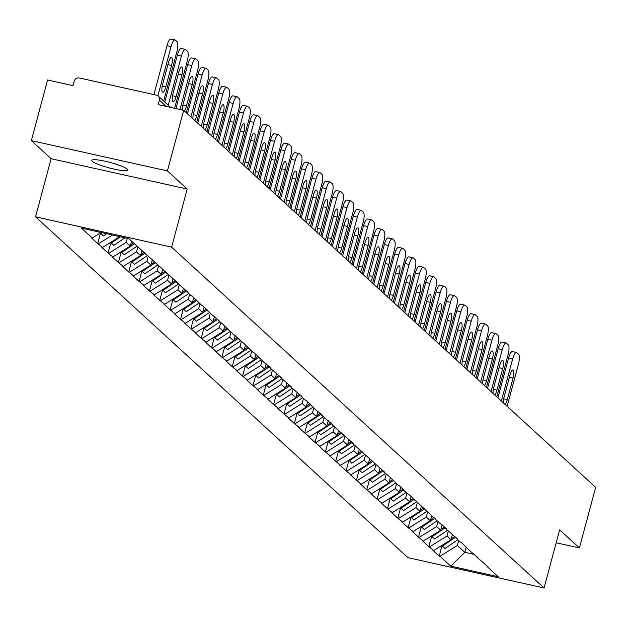 <?xml version="1.0" encoding="UTF-8"?>
<svg xmlns="http://www.w3.org/2000/svg" width="627" height="627" viewBox="0 0 627 627"><rect width="100%" height="100%" fill="white"/><g stroke="black" fill="none" stroke-linecap="round" stroke-linejoin="round"><path stroke-width="0.94" d="M92.255 161.304A18.544 2.759 15 0 1 91.761 160.379A18.544 2.759 15 0 1 107.891 161.876A18.544 2.759 15 0 1 127.093 169.063A18.544 2.759 15 0 1 127.587 169.98A18.544 2.759 15 0 1 111.457 168.491A18.544 2.759 15 0 1 92.255 161.304M35.543 216.832L407.981 557.662L544.064 587.977L171.626 247.148L35.543 216.832L51.116 158.709L187.207 189.025L167.433 170.928L31.35 140.613L51.116 158.709M31.35 140.613L47.589 79.997L73.038 85.664L74.229 81.236A4.35 4.13 -47.5 0 1 79.425 77.991L156.444 95.155A4.35 4.13 -47.5 0 1 158.27 96.096L170.622 107.405M466.214 547.081L464.819 552.309L450.813 566.15L498.175 576.699L487.391 566.832L488.214 567.02L477.045 557.364L476.324 556.141M450.813 566.15L440.036 556.282L439.221 556.102L442.043 545.576M452.49 534.329L451.048 539.706L433.735 550.514L432.92 550.334L439.221 556.102M433.735 550.514L428.868 546.634L431.689 536.101M442.145 524.862L440.703 530.238L423.382 541.046L422.567 540.866L428.868 546.634M423.382 541.046L418.522 537.159L421.344 526.633M431.791 515.386L430.349 520.771L413.036 531.578L412.221 531.39L418.522 537.159M413.036 531.578L408.169 527.691L410.991 517.157M421.446 505.918L420.004 511.295L402.683 522.103L401.868 521.923L408.169 527.691M402.683 522.103L397.824 518.216L400.645 507.69M411.093 496.443L409.65 501.827L392.337 512.635L391.522 512.455L397.824 518.216M392.337 512.635L387.47 508.748L390.292 498.222M400.747 486.975L399.305 492.352L381.992 503.16L381.169 502.979L387.47 508.748M381.992 503.16L377.125 499.28L379.946 488.746M390.394 477.508L388.959 482.884L371.639 493.692L370.823 493.512L377.125 499.28M371.639 493.692L366.779 489.805L369.601 479.279M380.048 468.032L378.606 473.409L361.293 484.224L360.47 484.036L366.779 489.805M361.293 484.224L356.426 480.337L359.247 469.803M369.703 458.564L368.261 463.941L350.94 474.749L350.125 474.568L356.426 480.337M350.94 474.749L346.08 470.861L348.902 460.336M359.349 449.089L357.907 454.473L340.594 465.281L339.779 465.101L346.08 470.861M340.594 465.281L335.727 461.394L338.549 450.868M349.004 439.621L347.562 444.998L330.241 455.805L329.426 455.625L335.727 461.394M330.241 455.805L325.382 451.926L328.203 441.392M338.651 430.146L337.208 435.53L319.895 446.338L319.08 446.158L325.382 451.926M319.895 446.338L315.028 442.45L317.85 431.925M328.305 420.678L326.863 426.054L309.542 436.87L308.727 436.682L315.028 442.45M309.542 436.87L304.683 432.983L307.504 422.449M317.952 411.21L316.51 416.587L299.197 427.395L298.381 427.214L304.683 432.983M299.197 427.395L294.329 423.507L297.151 412.981M307.606 401.735L306.164 407.119L288.843 417.927L288.028 417.747L294.329 423.507M288.843 417.927L283.984 414.039L286.805 403.514M297.253 392.267L295.811 397.643L278.498 408.451L277.683 408.271L283.984 414.039M278.498 408.451L273.631 404.572L276.452 394.038M286.907 382.791L285.465 388.176L268.152 398.984L267.329 398.803L273.631 404.572M268.152 398.984L263.285 395.096L266.107 384.57M276.554 373.324L275.12 378.7L257.799 389.516L256.984 389.328L263.285 395.096M257.799 389.516L252.94 385.629L255.761 375.095M266.209 363.856L264.766 369.232L247.453 380.04L246.63 379.86L252.94 385.629M247.453 380.04L242.586 376.153L245.408 365.627M255.863 354.38L254.421 359.765L237.1 370.573L236.285 370.385L242.586 376.153M237.1 370.573L232.241 366.685L235.062 356.16M245.51 344.913L244.068 350.289L226.755 361.097L225.932 360.917L232.241 366.685M226.755 361.097L221.887 357.218L224.709 346.684M235.164 335.437L233.722 340.822L216.401 351.629L215.586 351.449L221.887 357.218M216.401 351.629L211.542 347.742L214.363 337.216M224.811 325.969L223.369 331.346L206.056 342.154L205.241 341.974L211.542 347.742M206.056 342.154L201.189 338.274L204.01 327.741M214.465 316.502L213.023 321.878L195.702 332.686L194.887 332.506L201.189 338.274M195.702 332.686L190.843 328.799L193.665 318.273M204.112 307.026L202.67 312.411L185.357 323.218L184.542 323.03L190.843 328.799M185.357 323.218L180.49 319.331L183.311 308.805M193.767 297.559L192.324 302.935L175.004 313.743L174.188 313.563L180.49 319.331M175.004 313.743L170.144 309.863L172.966 299.33M183.413 288.083L181.971 293.467L164.658 304.275L163.843 304.095L170.144 309.863M164.658 304.275L159.791 300.388L162.612 289.862M173.068 278.615L171.626 283.992L154.305 294.8L153.49 294.619L159.791 300.388M154.305 294.8L149.445 290.92L152.267 280.387M162.714 269.148L161.272 274.524L143.959 285.332L143.144 285.152L149.445 290.92M143.959 285.332L139.1 281.445L141.914 270.919M152.369 259.672L150.927 265.056L133.614 275.864L132.791 275.676L139.1 281.445M133.614 275.864L128.747 271.977L131.568 261.443M142.015 250.204L140.581 255.581L123.26 266.389L122.445 266.209L128.747 271.977M123.26 266.389L118.401 262.509L121.223 251.976M131.552 241.183L130.228 246.113L112.915 256.921L112.092 256.741L118.401 262.509M112.915 256.921L108.048 253.034L110.869 242.508M119.835 236.669L102.562 247.446L101.746 247.265L108.048 253.034M102.562 247.446L97.702 243.566L100.524 233.032M101.025 232.476L92.216 237.978L91.401 237.798L97.702 243.566M92.216 237.978L81.432 228.11L128.794 238.66L177.739 282.887L176.924 282.706L188.084 292.362L187.269 292.182L191.313 295.881L192.136 296.062L201.667 305.357L202.482 305.537L212.012 314.825L219.137 320.773L218.314 320.593L223.181 324.48L232.711 333.768L239.835 339.716L239.012 339.536L243.879 343.416L253.41 352.711L254.225 352.891L263.763 362.179L270.88 368.127L270.065 367.947L281.225 377.595L280.41 377.415L291.579 387.071L290.763 386.89L301.924 396.538L301.109 396.358L305.153 400.065L305.976 400.245L315.506 409.533L322.623 415.482L321.808 415.301L325.852 419.001L332.976 424.949L332.153 424.769L353.675 443.892L352.852 443.712L384.719 472.303L383.904 472.123L388.764 476.011L398.302 485.298L399.117 485.478L408.647 494.774L409.462 494.954L439.692 523.184L440.515 523.365L446.816 529.133L446.001 528.953L457.161 538.601L456.346 538.421L460.39 542.128L461.206 542.308L470.744 551.595L477.86 557.544L477.045 557.364M448.321 531.077L447.004 536.007L451.048 539.706M447.004 536.007L429.683 546.815M437.975 521.609L436.658 526.531L440.703 530.238M436.658 526.531L419.338 537.339M466.692 547.888L465.979 546.673M427.622 512.141L426.305 517.063L430.349 520.771M426.305 517.063L408.992 527.871M456.346 538.421L455.633 537.198M417.276 502.666L415.96 507.596L420.004 511.295M415.96 507.596L398.639 518.404M446.001 528.953L445.28 527.73L432.042 536.657L434.597 538.993L447.49 530.317M406.931 493.198L405.606 498.12L409.65 501.827M405.606 498.12L388.293 508.928M435.647 519.477L434.934 518.255L421.697 527.182L424.252 529.525L437.137 520.841M396.577 483.723L395.261 488.652L399.305 492.352M395.261 488.652L377.94 499.46M425.302 510.01L424.581 508.787M386.232 474.255L384.907 479.177L388.959 482.884M384.907 479.177L367.594 489.985M414.949 500.534L414.235 499.319L400.998 508.246L403.553 510.582L416.438 501.898M375.879 464.787L374.562 469.709L378.606 473.409M374.562 469.709L357.241 480.517M404.603 491.066L403.882 489.844M365.533 455.312L364.209 460.242L368.261 463.941M364.209 460.242L346.896 471.049M394.25 481.599L393.537 480.376M355.18 445.844L353.863 450.766L357.907 454.473M353.863 450.766L336.542 461.574M383.904 472.123L383.183 470.901L369.954 479.827L372.509 482.171L385.393 473.487M344.834 436.368L343.51 441.298L347.562 444.998M343.51 441.298L326.197 452.106M373.551 462.655L372.838 461.433L359.6 470.36L362.155 472.695L375.04 464.019M334.481 426.901L333.164 431.823L337.208 435.53M333.164 431.823L315.843 442.631M363.205 453.18L362.484 451.965M324.135 417.425L322.811 422.355L326.863 426.054M322.811 422.355L305.498 433.163M352.852 443.712L352.139 442.49L338.901 451.416L341.456 453.752L354.341 445.076M313.782 407.958L312.465 412.887L316.51 416.587M312.465 412.887L295.152 423.695M342.507 434.245L341.793 433.022L328.556 441.949L331.111 444.284L343.996 435.608M303.437 398.49L302.12 403.412L306.164 407.119M302.12 403.412L284.799 414.22M332.153 424.769L331.44 423.546M293.091 389.014L291.767 393.944L295.811 397.643M291.767 393.944L274.454 404.752M321.808 415.301L321.095 414.079L307.857 423.006L310.412 425.341L323.297 416.665M282.738 379.547L281.421 384.469L285.465 388.176M281.421 384.469L264.1 395.276M311.462 405.826L310.741 404.611L297.504 413.538L300.059 415.873L312.951 407.189M272.392 370.071L271.068 375.001L275.12 378.7M271.068 375.001L253.755 385.809M301.109 396.358L300.396 395.135L287.158 404.062L289.713 406.398L302.598 397.722M262.039 360.603L260.722 365.533L264.766 369.232M260.722 365.533L243.401 376.341M290.763 386.89L290.042 385.668M251.693 351.136L250.369 356.058L254.421 359.765M250.369 356.058L233.056 366.866M280.41 377.415L279.697 376.192L266.459 385.119L269.014 387.462L281.899 378.779M241.34 341.66L240.023 346.59L244.068 350.289M240.023 346.59L222.703 357.398M270.065 367.947L269.344 366.724L256.114 375.651L258.669 377.987L271.554 369.311M230.995 332.192L229.67 337.114L233.722 340.822M229.67 337.114L212.357 347.922M259.711 358.472L258.998 357.257L245.76 366.184L248.316 368.519L261.2 359.835M220.641 322.717L219.325 327.647L223.369 331.346M219.325 327.647L202.004 338.455M249.366 349.004L248.645 347.781L235.415 356.708L237.97 359.044L250.855 350.368M210.296 313.249L208.971 318.179L213.023 321.878M208.971 318.179L191.658 328.987M239.012 339.536L238.299 338.314L225.062 347.24L227.617 349.576L240.502 340.9M199.942 303.781L198.626 308.703L202.67 312.411M198.626 308.703L181.313 319.511M228.667 330.061L227.946 328.838M189.597 294.306L188.28 299.236L192.324 302.935M188.28 299.236L170.959 310.044M218.314 320.593L217.6 319.37L204.363 328.297L206.918 330.633L219.811 321.957M179.244 284.838L177.927 289.76L181.971 293.467M177.927 289.76L160.614 300.568M207.968 311.117L207.255 309.903L194.017 318.829L196.572 321.165L209.457 312.481M168.898 275.363L167.581 280.293L171.626 283.992M167.581 280.293L150.261 291.1M197.623 301.65L196.902 300.427M158.553 265.895L157.228 270.825L161.272 274.524M157.228 270.825L139.915 281.633M187.269 292.182L186.556 290.959L173.318 299.886L175.873 302.222L188.758 293.546M148.199 256.427L146.883 261.349L150.927 265.056M146.883 261.349L129.562 272.157M176.924 282.706L176.203 281.484M137.854 246.952L136.529 251.882L140.581 255.581M136.529 251.882L119.216 262.689M166.57 273.239L165.857 272.016M127.273 238.323L126.184 242.406L130.228 246.113M126.184 242.406L108.863 253.214M156.225 263.763L155.504 262.548L142.274 271.475L144.829 273.811L157.714 265.127M112.484 235.031L98.517 243.746M145.872 254.296L145.158 253.073L131.921 262L134.476 264.335L147.361 255.659M166.194 106.418L159.415 100.21L158.231 104.646L183.68 110.313L167.433 170.928M159.415 100.21A4.35 4.13 -47.5 0 0 158.27 96.096M556.18 542.77L579.411 547.943L595.65 487.328L183.68 110.313M579.411 547.943L559.637 529.854L544.064 587.977M187.207 189.025L171.626 247.148M458.674 540.552L457.349 545.474L464.819 552.309L474.49 554.464M457.349 545.474L440.036 556.282M487.391 566.832L486.677 565.617M174.964 39.932A8.692 2.367 102.6 0 0 171.077 46.594L167.001 45.685A8.692 2.367 -77.4 0 1 170.881 39.023L174.964 39.932A8.692 2.367 102.6 0 1 175.294 40.112L177.088 41.75A8.692 2.367 102.6 0 1 176.853 51.876L163.678 101.049M171.077 46.594L157.894 95.798M162.652 84.206A6.811 1.857 102.6 0 0 162.73 92.279A6.811 1.857 102.6 0 0 165.771 87.059L171.555 65.474A6.811 1.857 102.6 0 0 171.477 57.394A6.811 1.857 102.6 0 0 168.436 62.622L162.652 84.206M167.001 45.685L153.897 94.583M106.676 233.738L103.431 235.924L100.414 232.86M102.154 232.727L100.876 233.589M185.31 49.4A8.692 2.367 102.6 0 0 181.43 56.069L177.347 55.16A8.692 2.367 -77.4 0 1 181.227 48.491L185.31 49.4A8.692 2.367 102.6 0 1 185.647 49.58L187.434 51.226A8.692 2.367 102.6 0 1 187.199 61.352L174.619 108.291M181.43 56.069L168.255 105.234M173.005 93.682A6.811 1.857 102.6 0 0 173.083 101.754A6.811 1.857 102.6 0 0 176.124 96.534L181.908 74.942A6.811 1.857 102.6 0 0 181.83 66.87A6.811 1.857 102.6 0 0 178.789 72.089L173.005 93.682M177.347 55.16L164.783 102.06M125.024 237.821L113.777 245.4L110.76 242.335M120.494 236.818L111.222 243.057M195.655 58.875A8.692 2.367 102.6 0 0 191.776 65.537L187.692 64.628A8.692 2.367 -77.4 0 1 191.58 57.966L195.655 58.875A8.692 2.367 102.6 0 1 195.992 59.056L197.787 60.694A8.692 2.367 102.6 0 1 197.552 70.82L186.321 112.727M191.776 65.537L180.004 109.49M184.26 110.846A6.811 1.857 102.6 0 0 186.47 106.002L192.254 84.41A6.811 1.857 102.6 0 0 192.175 76.337A6.811 1.857 102.6 0 0 189.135 81.557L183.35 103.149A6.811 1.857 102.6 0 0 182.716 110.101M187.692 64.628L175.921 108.581M133.598 243.064L130.487 245.157M137.015 246.192L124.13 254.868L121.113 251.803M134.46 243.848L121.575 252.532M206.009 68.343A8.692 2.367 102.6 0 0 202.129 75.005L198.046 74.096A8.692 2.367 -77.4 0 1 201.925 67.434L206.009 68.343A8.692 2.367 102.6 0 1 206.346 68.523L208.133 70.161A8.692 2.367 102.6 0 1 207.898 80.287L196.666 122.202M202.129 75.005L190.898 116.92M194.613 120.321A6.811 1.857 102.6 0 0 196.823 115.478L202.607 93.885A6.811 1.857 102.6 0 0 202.529 85.813A6.811 1.857 102.6 0 0 199.488 91.033L193.704 112.617A6.811 1.857 102.6 0 0 192.959 118.801M198.046 74.096L187.426 113.738M144.304 252.289L140.832 254.633M131.458 261.271L131.921 262M216.354 77.811A8.692 2.367 102.6 0 0 212.475 84.48L208.391 83.571A8.692 2.367 -77.4 0 1 212.271 76.902L216.354 77.811A8.692 2.367 102.6 0 1 216.691 77.999L218.486 79.637A8.692 2.367 102.6 0 1 218.251 89.763L207.02 131.67M212.475 84.48L201.243 126.388M204.958 129.789A6.811 1.857 102.6 0 0 207.169 124.945L212.953 103.353A6.811 1.857 102.6 0 0 212.874 95.28A6.811 1.857 102.6 0 0 209.833 100.5L204.049 122.093A6.811 1.857 102.6 0 0 203.305 128.276M208.391 83.571L197.771 123.213M154.65 261.765L151.185 264.1M141.804 270.746L142.274 271.475M226.708 87.286A8.692 2.367 102.6 0 0 222.828 93.948L218.745 93.039A8.692 2.367 -77.4 0 1 222.624 86.377L226.708 87.286A8.692 2.367 102.6 0 1 227.045 87.466L228.831 89.105A8.692 2.367 102.6 0 1 228.596 99.231L217.365 141.146M222.828 93.948L211.597 135.863M215.312 139.257A6.811 1.857 102.6 0 0 217.514 134.413L223.306 112.829A6.811 1.857 102.6 0 0 223.228 104.748A6.811 1.857 102.6 0 0 220.187 109.976L214.403 131.56A6.811 1.857 102.6 0 0 213.65 137.744M218.745 93.039L208.125 132.681M165.003 271.232L161.531 273.568M168.06 274.602L155.175 283.279L152.157 280.214M165.857 272.024L152.62 280.943M237.053 96.754A8.692 2.367 102.6 0 0 233.173 103.424L229.09 102.514A8.692 2.367 -77.4 0 1 232.97 95.845L237.053 96.754A8.692 2.367 102.6 0 1 237.39 96.934L239.185 98.58A8.692 2.367 102.6 0 1 238.95 108.706L227.719 150.613M233.173 103.424L221.942 145.331M225.657 148.732A6.811 1.857 102.6 0 0 227.867 143.889L233.652 122.296A6.811 1.857 102.6 0 0 233.573 114.224A6.811 1.857 102.6 0 0 230.532 119.444L224.748 141.036A6.811 1.857 102.6 0 0 224.004 147.22M229.09 102.514L218.47 142.149M175.348 280.708L171.884 283.043M178.413 284.07L165.52 292.754L162.503 289.69M176.211 281.499L162.973 290.411M247.406 106.229A8.692 2.367 102.6 0 0 243.527 112.891L239.443 111.982A8.692 2.367 -77.4 0 1 243.323 105.32L247.406 106.229A8.692 2.367 102.6 0 1 247.736 106.41L249.53 108.048A8.692 2.367 102.6 0 1 249.295 118.174L238.064 160.081M243.527 112.891L232.296 154.806M236.011 158.2A6.811 1.857 102.6 0 0 238.213 153.356L243.997 131.764A6.811 1.857 102.6 0 0 243.919 123.691A6.811 1.857 102.6 0 0 240.886 128.911L235.101 150.504A6.811 1.857 102.6 0 0 234.349 156.687M239.443 111.982L228.816 151.624M185.702 290.176L182.23 292.511M172.856 299.157L173.318 299.886M257.752 115.697A8.692 2.367 102.6 0 0 253.872 122.359L249.789 121.45A8.692 2.367 -77.4 0 1 253.669 114.788L257.752 115.697A8.692 2.367 102.6 0 1 258.089 115.877L259.876 117.515A8.692 2.367 102.6 0 1 259.649 127.642L248.417 169.556M253.872 122.359L242.641 164.274M246.356 167.675A6.811 1.857 102.6 0 0 248.566 162.832L254.35 141.24A6.811 1.857 102.6 0 0 254.272 133.167A6.811 1.857 102.6 0 0 251.231 138.387L245.447 159.979A6.811 1.857 102.6 0 0 244.702 166.155M249.789 121.45L239.169 161.092M196.047 299.643L192.575 301.987M199.112 303.013L186.219 311.69L183.202 308.633M196.909 300.435L183.664 309.354M268.105 125.173A8.692 2.367 102.6 0 0 264.226 131.835L260.142 130.925A8.692 2.367 -77.4 0 1 264.022 124.256L268.105 125.173A8.692 2.367 102.6 0 1 268.434 125.353L270.229 126.991A8.692 2.367 102.6 0 1 269.994 137.117L258.763 179.024M264.226 131.835L252.994 173.742M256.702 177.143A6.811 1.857 102.6 0 0 258.912 172.3L264.696 150.707A6.811 1.857 102.6 0 0 264.618 142.635A6.811 1.857 102.6 0 0 261.584 147.854L255.792 169.447A6.811 1.857 102.6 0 0 255.048 175.631M260.142 130.925L249.515 170.568M206.401 309.119L202.929 311.454M193.555 318.101L194.017 318.829M278.451 134.64A8.692 2.367 102.6 0 0 274.571 141.302L270.488 140.393A8.692 2.367 -77.4 0 1 274.367 133.731L278.451 134.64A8.692 2.367 102.6 0 1 278.788 134.821L280.575 136.459A8.692 2.367 102.6 0 1 280.34 146.585L269.116 188.5M274.571 141.302L263.34 183.217M267.055 186.611A6.811 1.857 102.6 0 0 269.265 181.767L275.049 160.183A6.811 1.857 102.6 0 0 274.971 152.11A6.811 1.857 102.6 0 0 271.93 157.33L266.146 178.914A6.811 1.857 102.6 0 0 265.401 185.098M270.488 140.393L259.868 180.035M216.746 318.587L213.274 320.922M203.9 327.568L204.363 328.297M288.804 144.108A8.692 2.367 102.6 0 0 284.917 150.778L280.841 149.869A8.692 2.367 -77.4 0 1 284.721 143.199L288.804 144.108A8.692 2.367 102.6 0 1 289.133 144.296L290.928 145.934A8.692 2.367 102.6 0 1 290.693 156.06L279.462 197.967M284.917 150.778L273.693 192.685M277.4 196.086A6.811 1.857 102.6 0 0 279.611 191.243L285.395 169.651A6.811 1.857 102.6 0 0 285.316 161.578A6.811 1.857 102.6 0 0 282.275 166.798L276.491 188.39A6.811 1.857 102.6 0 0 275.747 194.574M280.841 149.869L270.213 189.511M227.092 328.062L223.627 330.398M230.156 331.424L217.271 340.108L214.254 337.044M227.954 328.854L214.716 337.765M299.15 153.584A8.692 2.367 102.6 0 0 295.27 160.246L291.187 159.336A8.692 2.367 -77.4 0 1 295.066 152.674L299.15 153.584A8.692 2.367 102.6 0 1 299.487 153.764L301.273 155.402A8.692 2.367 102.6 0 1 301.038 165.528L289.807 207.443M295.27 160.246L284.039 202.16M287.754 205.554A6.811 1.857 102.6 0 0 289.964 200.711L295.748 179.118A6.811 1.857 102.6 0 0 295.67 171.046A6.811 1.857 102.6 0 0 292.629 176.265L286.845 197.858A6.811 1.857 102.6 0 0 286.1 204.041M291.187 159.336L280.567 198.978M237.445 337.53L233.973 339.865M224.599 346.512L225.062 347.24M309.503 163.051A8.692 2.367 102.6 0 0 305.615 169.713L301.532 168.804A8.692 2.367 -77.4 0 1 305.42 162.142L309.503 163.051A8.692 2.367 102.6 0 1 309.832 163.232L311.627 164.87A8.692 2.367 102.6 0 1 311.392 174.996L300.161 216.911M305.615 169.713L294.392 211.628M298.099 215.03A6.811 1.857 102.6 0 0 300.309 210.186L306.094 188.594A6.811 1.857 102.6 0 0 306.015 180.521A6.811 1.857 102.6 0 0 302.974 185.741L297.19 207.333A6.811 1.857 102.6 0 0 296.446 213.509M301.532 168.804L290.912 208.446M247.79 346.997L244.326 349.341M234.953 355.987L235.415 356.708M319.848 172.527A8.692 2.367 102.6 0 0 315.969 179.189L311.885 178.28A8.692 2.367 -77.4 0 1 315.765 171.61L319.848 172.527A8.692 2.367 102.6 0 1 320.185 172.707L321.972 174.345A8.692 2.367 102.6 0 1 321.737 184.471L310.506 226.378M315.969 179.189L304.738 221.096M308.453 224.497A6.811 1.857 102.6 0 0 310.663 219.654L316.447 198.061A6.811 1.857 102.6 0 0 316.369 189.989A6.811 1.857 102.6 0 0 313.328 195.209L307.543 216.801A6.811 1.857 102.6 0 0 306.799 222.985M311.885 178.28L301.266 217.922M258.144 356.473L254.672 358.809M245.298 365.455L245.76 366.184M330.194 181.995A8.692 2.367 102.6 0 0 326.314 188.656L322.231 187.747A8.692 2.367 -77.4 0 1 326.118 181.085L330.194 181.995A8.692 2.367 102.6 0 1 330.531 182.175L332.326 183.813A8.692 2.367 102.6 0 1 332.091 193.939L320.859 235.854M326.314 188.656L315.083 230.571M318.798 233.965A6.811 1.857 102.6 0 0 321.008 229.121L326.792 207.537A6.811 1.857 102.6 0 0 326.714 199.464A6.811 1.857 102.6 0 0 323.673 204.684L317.889 226.269A6.811 1.857 102.6 0 0 317.144 232.452M322.231 187.747L311.611 227.389M268.489 365.941L265.025 368.276M255.644 374.922L256.114 375.651M340.547 191.462A8.692 2.367 102.6 0 0 336.668 198.132L332.584 197.223A8.692 2.367 -77.4 0 1 336.464 190.553L340.547 191.462A8.692 2.367 102.6 0 1 340.884 191.65L342.671 193.288A8.692 2.367 102.6 0 1 342.436 203.414L331.205 245.322M336.668 198.132L325.437 240.039M329.151 243.441A6.811 1.857 102.6 0 0 331.354 238.597L337.146 217.005A6.811 1.857 102.6 0 0 337.067 208.932A6.811 1.857 102.6 0 0 334.026 214.152L328.242 235.744A6.811 1.857 102.6 0 0 327.498 241.928M332.584 197.223L321.964 236.865M278.843 375.416L275.371 377.752M265.997 384.398L266.459 385.119M350.893 200.938A8.692 2.367 102.6 0 0 347.013 207.6L342.93 206.691A8.692 2.367 -77.4 0 1 346.809 200.029L350.893 200.938A8.692 2.367 102.6 0 1 351.23 201.118L353.025 202.756A8.692 2.367 102.6 0 1 352.789 212.882L341.558 254.797M347.013 207.6L335.782 249.515M339.497 252.908A6.811 1.857 102.6 0 0 341.707 248.065L347.491 226.472A6.811 1.857 102.6 0 0 347.413 218.4A6.811 1.857 102.6 0 0 344.372 223.62L338.588 245.212A6.811 1.857 102.6 0 0 337.843 251.396M342.93 206.691L332.31 246.333M289.188 384.884L285.724 387.22M292.253 388.254L279.36 396.93L276.342 393.866M290.05 385.676L276.813 394.595M361.246 210.406A8.692 2.367 102.6 0 0 357.366 217.067L353.283 216.158A8.692 2.367 -77.4 0 1 357.163 209.496L361.246 210.406A8.692 2.367 102.6 0 1 361.575 210.586L363.37 212.224A8.692 2.367 102.6 0 1 363.135 222.35L351.904 264.265M357.366 217.067L346.135 258.982M349.85 262.384A6.811 1.857 102.6 0 0 352.053 257.54L357.845 235.948A6.811 1.857 102.6 0 0 357.766 227.875A6.811 1.857 102.6 0 0 354.725 233.095L348.941 254.687A6.811 1.857 102.6 0 0 348.189 260.863M353.283 216.158L342.663 255.8M299.541 394.352L296.069 396.695M286.696 403.341L287.158 404.062M371.592 219.881A8.692 2.367 102.6 0 0 367.712 226.543L363.629 225.634A8.692 2.367 -77.4 0 1 367.508 218.972L371.592 219.881A8.692 2.367 102.6 0 1 371.929 220.061L373.716 221.699A8.692 2.367 102.6 0 1 373.488 231.825L362.257 273.733M367.712 226.543L356.481 268.45M360.196 271.852A6.811 1.857 102.6 0 0 362.406 267.008L368.19 245.416A6.811 1.857 102.6 0 0 368.112 237.343A6.811 1.857 102.6 0 0 365.071 242.563L359.287 264.155A6.811 1.857 102.6 0 0 358.542 270.339M363.629 225.634L353.009 265.276M309.887 403.827L306.415 406.163M297.041 412.809L297.504 413.538M381.945 229.349A8.692 2.367 102.6 0 0 378.065 236.011L373.982 235.101A8.692 2.367 -77.4 0 1 377.862 228.44L381.945 229.349A8.692 2.367 102.6 0 1 382.274 229.529L384.069 231.167A8.692 2.367 102.6 0 1 383.834 241.293L372.603 283.208M378.065 236.011L366.834 277.926M370.541 281.319A6.811 1.857 102.6 0 0 372.751 276.476L378.536 254.891A6.811 1.857 102.6 0 0 378.457 246.819A6.811 1.857 102.6 0 0 375.424 252.038L369.632 273.623A6.811 1.857 102.6 0 0 368.888 279.807M373.982 235.101L363.354 274.744M320.24 413.295L316.768 415.63M307.395 422.277L307.857 423.006M392.29 238.816A8.692 2.367 102.6 0 0 388.411 245.486L384.327 244.577A8.692 2.367 -77.4 0 1 388.207 237.907L392.29 238.816A8.692 2.367 102.6 0 1 392.627 239.005L394.414 240.643A8.692 2.367 102.6 0 1 394.179 250.769L382.956 292.676M388.411 245.486L377.18 287.393M380.895 290.795A6.811 1.857 102.6 0 0 383.105 285.951L388.889 264.359A6.811 1.857 102.6 0 0 388.811 256.286A6.811 1.857 102.6 0 0 385.77 261.506L379.986 283.098A6.811 1.857 102.6 0 0 379.241 289.282M384.327 244.577L373.708 284.219M330.586 422.77L327.114 425.106M333.65 426.133L320.758 434.817L317.74 431.752M331.448 423.562L318.202 432.473M402.644 248.292A8.692 2.367 102.6 0 0 398.756 254.954L394.681 254.045A8.692 2.367 -77.4 0 1 398.56 247.383L402.644 248.292A8.692 2.367 102.6 0 1 402.973 248.472L404.768 250.11A8.692 2.367 102.6 0 1 404.533 260.236L393.301 302.151M398.756 254.954L387.533 296.869M391.24 300.262A6.811 1.857 102.6 0 0 393.45 295.419L399.234 273.834A6.811 1.857 102.6 0 0 399.156 265.754A6.811 1.857 102.6 0 0 396.123 270.974L390.331 292.566A6.811 1.857 102.6 0 0 389.586 298.75M394.681 254.045L384.053 293.687M340.931 432.238L337.467 434.574M328.093 441.22L328.556 441.949M412.989 257.76A8.692 2.367 102.6 0 0 409.11 264.422L405.026 263.512A8.692 2.367 -77.4 0 1 408.906 256.851L412.989 257.76A8.692 2.367 102.6 0 1 413.326 257.94L415.113 259.578A8.692 2.367 102.6 0 1 414.878 269.704L403.647 311.619M409.11 264.422L397.879 306.337M401.593 309.738A6.811 1.857 102.6 0 0 403.804 304.894L409.588 283.302A6.811 1.857 102.6 0 0 409.509 275.229A6.811 1.857 102.6 0 0 406.468 280.449L400.684 302.042A6.811 1.857 102.6 0 0 399.94 308.218M405.026 263.512L394.407 303.154M351.285 441.706L347.813 444.049M338.439 450.695L338.901 451.416M423.343 267.235A8.692 2.367 102.6 0 0 419.455 273.897L415.38 272.988A8.692 2.367 -77.4 0 1 419.259 266.326L423.343 267.235A8.692 2.367 102.6 0 1 423.672 267.415L425.467 269.054A8.692 2.367 102.6 0 1 425.231 279.18L414 321.087M419.455 273.897L408.232 315.804M411.939 319.206A6.811 1.857 102.6 0 0 414.149 314.362L419.933 292.77A6.811 1.857 102.6 0 0 419.855 284.697A6.811 1.857 102.6 0 0 416.814 289.917L411.03 311.509A6.811 1.857 102.6 0 0 410.285 317.693M415.38 272.988L404.752 312.63M361.63 451.181L358.166 453.517M364.695 454.544L351.81 463.228L348.792 460.163M362.492 451.973L349.255 460.892M433.688 276.703A8.692 2.367 102.6 0 0 429.808 283.365L425.725 282.456A8.692 2.367 -77.4 0 1 429.605 275.794L433.688 276.703A8.692 2.367 102.6 0 1 434.025 276.883L435.812 278.521A8.692 2.367 102.6 0 1 435.577 288.647L424.346 330.562M429.808 283.365L418.577 325.28M422.292 328.673A6.811 1.857 102.6 0 0 424.503 323.83L430.287 302.245A6.811 1.857 102.6 0 0 430.208 294.173A6.811 1.857 102.6 0 0 427.167 299.392L421.383 320.977A6.811 1.857 102.6 0 0 420.639 327.161M425.725 282.456L415.105 322.098M371.983 460.649L368.511 462.985M359.138 469.631L359.6 470.36M444.034 286.171A8.692 2.367 102.6 0 0 440.154 292.84L436.071 291.931A8.692 2.367 -77.4 0 1 439.958 285.261L444.034 286.171A8.692 2.367 102.6 0 1 444.371 286.359L446.165 287.997A8.692 2.367 102.6 0 1 445.93 298.123L434.699 340.03M440.154 292.84L428.923 334.747M432.638 338.149A6.811 1.857 102.6 0 0 434.848 333.305L440.632 311.713A6.811 1.857 102.6 0 0 440.554 303.64A6.811 1.857 102.6 0 0 437.513 308.86L431.729 330.453A6.811 1.857 102.6 0 0 430.984 336.636M436.071 291.931L425.451 331.573M382.329 470.125L378.865 472.46M369.483 479.106L369.954 479.827M454.387 295.646A8.692 2.367 102.6 0 0 450.507 302.308L446.424 301.399A8.692 2.367 -77.4 0 1 450.304 294.737L454.387 295.646A8.692 2.367 102.6 0 1 454.724 295.826L456.511 297.464A8.692 2.367 102.6 0 1 456.276 307.591L445.045 349.505M450.507 302.308L439.276 344.223M442.991 347.617A6.811 1.857 102.6 0 0 445.194 342.773L450.985 321.189A6.811 1.857 102.6 0 0 450.907 313.108A6.811 1.857 102.6 0 0 447.866 318.328L442.082 339.92A6.811 1.857 102.6 0 0 441.337 346.104M446.424 301.399L435.804 341.041M392.682 479.592L389.21 481.928M395.739 482.962L382.854 491.639L379.837 488.574M393.537 480.384L380.299 489.303M464.732 305.114A8.692 2.367 102.6 0 0 460.853 311.776L456.769 310.867A8.692 2.367 -77.4 0 1 460.649 304.205L464.732 305.114A8.692 2.367 102.6 0 1 465.069 305.294L466.864 306.94A8.692 2.367 102.6 0 1 466.629 317.058L455.398 358.973M460.853 311.776L449.622 353.691M453.337 357.092A6.811 1.857 102.6 0 0 455.547 352.249L461.331 330.656A6.811 1.857 102.6 0 0 461.253 322.584A6.811 1.857 102.6 0 0 458.212 327.803L452.428 349.396A6.811 1.857 102.6 0 0 451.683 355.572M456.769 310.867L446.15 350.509M403.028 489.068L399.564 491.403M406.092 492.43L393.2 501.106L390.182 498.05M403.89 489.852L390.652 498.771M475.086 314.589A8.692 2.367 102.6 0 0 471.206 321.251L467.123 320.342A8.692 2.367 -77.4 0 1 471.002 313.68L475.086 314.589A8.692 2.367 102.6 0 1 475.423 314.77L477.21 316.408A8.692 2.367 102.6 0 1 476.975 326.534L465.743 368.441M471.206 321.251L459.975 363.158M463.69 366.56A6.811 1.857 102.6 0 0 465.892 361.716L471.684 340.124A6.811 1.857 102.6 0 0 471.606 332.051A6.811 1.857 102.6 0 0 468.565 337.271L462.781 358.863A6.811 1.857 102.6 0 0 462.028 365.047M467.123 320.342L456.503 359.984M413.381 498.536L409.909 500.871M400.535 507.517L400.998 508.246M485.431 324.057A8.692 2.367 102.6 0 0 481.552 330.719L477.468 329.81A8.692 2.367 -77.4 0 1 481.348 323.148L485.431 324.057A8.692 2.367 102.6 0 1 485.768 324.237L487.563 325.875A8.692 2.367 102.6 0 1 487.328 336.001L476.097 377.916M481.552 330.719L470.321 372.634M474.036 376.028A6.811 1.857 102.6 0 0 476.246 371.184L482.03 349.6A6.811 1.857 102.6 0 0 481.951 341.527A6.811 1.857 102.6 0 0 478.91 346.747L473.126 368.331A6.811 1.857 102.6 0 0 472.382 374.515M477.468 329.81L466.849 369.452M423.727 508.003L420.262 510.339M426.791 511.373L413.898 520.049L410.881 516.985M424.589 508.795L411.351 517.714M495.785 333.525A8.692 2.367 102.6 0 0 491.905 340.195L487.822 339.285A8.692 2.367 -77.4 0 1 491.701 332.616L495.785 333.525A8.692 2.367 102.6 0 1 496.114 333.713L497.909 335.351A8.692 2.367 102.6 0 1 497.673 345.477L486.442 387.384M491.905 340.195L480.674 382.102M484.389 385.503A6.811 1.857 102.6 0 0 486.591 380.66L492.375 359.067A6.811 1.857 102.6 0 0 492.297 350.995A6.811 1.857 102.6 0 0 489.264 356.214L483.472 377.807A6.811 1.857 102.6 0 0 482.727 383.99M487.822 339.285L477.194 378.927M434.08 517.479L430.608 519.814M421.234 526.461L421.697 527.182M506.13 343A8.692 2.367 102.6 0 0 502.251 349.662L498.167 348.753A8.692 2.367 -77.4 0 1 502.047 342.091L506.13 343A8.692 2.367 102.6 0 1 506.467 343.181L508.254 344.819A8.692 2.367 102.6 0 1 508.019 354.945L496.796 396.86M502.251 349.662L491.019 391.577M494.734 394.971A6.811 1.857 102.6 0 0 496.945 390.127L502.729 368.543A6.811 1.857 102.6 0 0 502.65 360.462A6.811 1.857 102.6 0 0 499.609 365.682L493.825 387.274A6.811 1.857 102.6 0 0 493.081 393.458M498.167 348.753L487.547 388.395M444.425 526.946L440.953 529.282M431.58 535.928L432.042 536.657M516.483 352.468A8.692 2.367 102.6 0 0 512.604 359.138L508.521 358.221A8.692 2.367 -77.4 0 1 512.4 351.559L516.483 352.468A8.692 2.367 102.6 0 1 516.813 352.648L518.607 354.294A8.692 2.367 102.6 0 1 518.372 364.412L507.141 406.327M512.604 359.138L501.373 401.045M505.08 404.446A6.811 1.857 102.6 0 0 507.29 399.603L513.074 378.01A6.811 1.857 102.6 0 0 512.996 369.938A6.811 1.857 102.6 0 0 509.963 375.158L504.171 396.75A6.811 1.857 102.6 0 0 503.426 402.926M508.521 358.221L497.893 397.863M454.779 536.422L451.307 538.758M457.835 539.784L444.951 548.46L441.933 545.404M455.633 537.206L442.396 546.125M165.771 87.059L162.197 86.267M171.555 65.474L167.895 64.652M176.124 96.534L172.543 95.735M181.908 74.942L178.24 74.127M186.47 106.002L182.896 105.211M192.254 84.41L188.594 83.595M196.823 115.478L193.241 114.678M202.607 93.885L198.939 93.07M207.169 124.945L203.595 124.146M212.953 103.353L209.293 102.538M217.514 134.413L213.94 133.622M223.306 112.829L219.638 112.014M227.867 143.889L224.294 143.089M233.652 122.296L229.991 121.481M238.213 153.356L234.639 152.565M243.997 131.764L240.337 130.949M248.566 162.832L244.992 162.032M254.35 141.24L250.682 140.424M258.912 172.3L255.338 171.5M264.696 150.707L261.036 149.892M269.265 181.767L265.683 180.976M275.049 160.183L271.381 159.368M279.611 191.243L276.037 190.443M285.395 169.651L281.735 168.835M289.964 200.711L286.382 199.919M295.748 179.118L292.08 178.303M300.309 210.186L296.736 209.387M306.094 188.594L302.433 187.779M310.663 219.654L307.081 218.854M316.447 198.061L312.779 197.246M321.008 229.121L317.434 228.33M326.792 207.537L323.132 206.722M331.354 238.597L327.78 237.798M337.146 217.005L333.478 216.19M341.707 248.065L338.133 247.273M347.491 226.472L343.831 225.657M352.053 257.54L348.479 256.741M357.845 235.948L354.177 235.133M362.406 267.008L358.832 266.209M368.19 245.416L364.522 244.601M372.751 276.476L369.178 275.684M378.536 254.891L374.875 254.076M383.105 285.951L379.523 285.152M388.889 264.359L385.221 263.544M393.45 295.419L389.876 294.627M399.234 273.834L395.574 273.011M403.804 304.894L400.222 304.095M409.588 283.302L405.92 282.487M414.149 314.362L410.575 313.563M419.933 292.77L416.273 291.955M424.503 323.83L420.921 323.038M430.287 302.245L426.619 301.43M434.848 333.305L431.274 332.506M440.632 311.713L436.972 310.898M445.194 342.773L441.62 341.981M450.985 321.189L447.317 320.366M455.547 352.249L451.973 351.449M461.331 330.656L457.671 329.841M465.892 361.716L462.318 360.917M471.684 340.124L468.016 339.309M476.246 371.184L472.672 370.392M482.03 349.6L478.37 348.784M486.591 380.66L483.017 379.86M492.375 359.067L488.715 358.252M496.945 390.127L493.363 389.336M502.729 368.543L499.061 367.72M507.29 399.603L503.716 398.803M513.074 378.01L509.414 377.195"/></g></svg>
